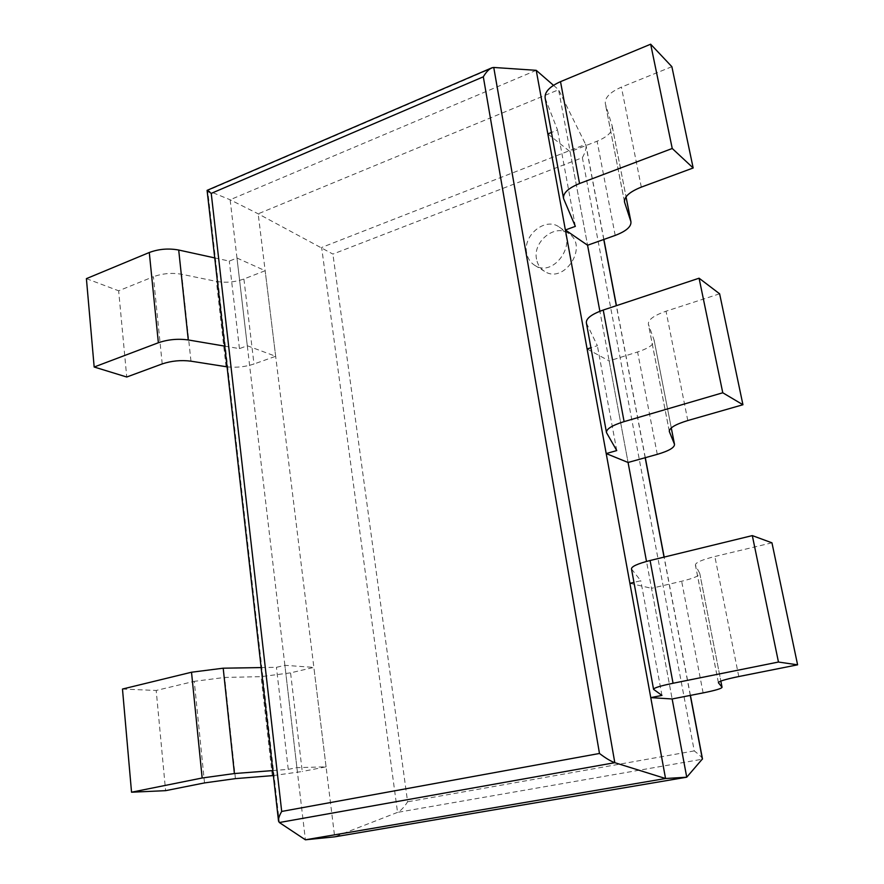 <?xml version="1.0" encoding="UTF-8"?>
<svg xmlns="http://www.w3.org/2000/svg" width="884" height="884" viewBox="0 0 884 884"><rect width="100%" height="100%" fill="white"/><g stroke="black" fill="none" stroke-linecap="round" stroke-linejoin="round"><path stroke-width="0.66" stroke-dasharray="4.42 3.31" d="M553.483 85.317L558.589 89.748L585.981 145.131C586.457 148.324 585.263 152.501 582.379 157.672L332.903 254.084L258.172 213.817L230.127 199.762L207.143 190.347M771.953 542.82L714.869 556.5C701.819 559.804 695.332 562.655 695.41 565.064L699.785 573.473C699.741 575.716 693.697 578.302 681.652 581.252L651.519 588.302L672.149 698.968L646.513 561.428M719.62 293.808L666.028 311.212C653.784 315.511 647.906 319.853 648.392 324.24L654.116 340.152C654.447 344.241 648.944 348.186 637.596 351.976L609.142 360.926L628.071 462.476L599.882 311.256M671.873 66.687L621.397 87.129C609.883 92.234 604.534 97.804 605.352 103.848L612.192 126.003C612.844 131.628 607.816 136.7 597.098 141.208L570.147 151.728L587.573 245.244L558.589 89.748L258.172 213.817L334.671 836.839L397.546 812.374C400.761 810.805 404.121 807.291 407.612 801.81L332.903 254.084M536.223 70.322L230.127 199.762L305.4 839.8M702.471 758.892C702.04 757.4 699.299 754.737 694.26 750.903L582.379 157.672M536.544 259.189C532.555 241.542 555.263 223.309 568.777 233.619C589.153 246.205 564.036 284.77 544.433 271.266C540.19 268.559 537.56 264.526 536.544 259.189M526.676 253.034C522.665 235.188 545.605 216.679 559.229 227.077C579.782 239.763 554.39 278.858 534.61 265.244C530.334 262.504 527.693 258.437 526.676 253.034M547.837 133.915L570.147 151.728M545.185 98.301L557.55 130.036L551.461 132.467M575.34 226.37L557.55 130.036M587.109 348.97L609.142 360.926M586.39 323.003L597.374 345.677L590.932 347.743M616.745 450.575L597.374 345.677M629.894 583.329L651.519 588.302M631.496 568.976L640.778 580.744L633.961 582.368M661.961 695.41L640.778 580.744M162.214 363.921L153.407 276.725L118.655 290.803L126.743 377.015M214.746 257.918L229.287 261.1L236.978 258.029L265.156 270.703L243.907 278.99C234.879 282.195 225.718 283.002 216.414 281.41L181.706 274.272C171.938 272.603 162.501 273.421 153.407 276.725M86.4 278.637L118.655 290.803M227.077 366.849C236.282 367.832 245.255 366.882 253.984 364.009L243.907 278.99M224.735 346.13L239.442 348.616L247.299 345.754L275.664 356.285L253.984 364.009M239.442 348.616L229.287 261.1M247.299 345.754L236.978 258.029M275.664 356.285L265.156 270.703M204.513 782.915L194.259 681.343L156.192 690.459L165.606 790.661M261.145 667.575L276.427 667.321L284.88 665.321L313.864 667.398L290.571 672.857L261.112 676.647L224.647 677.442L194.259 681.343M122.478 689.045L156.192 690.459M273.377 775.566L302.251 771.5L290.571 672.857M272.813 770.572L288.261 769.367L296.913 767.666L326.074 766.826L302.251 771.5M288.261 769.367L276.427 667.321M296.913 767.666L284.88 665.321M326.074 766.826L313.864 667.398M493.758 67.46L207.696 190.524L279.355 822.529M690.282 695.41L664.039 557.108M645.176 457.724L616.325 305.698M603.761 239.487L585.705 144.324L321.632 247.465L397.546 812.374L702.393 759.201M694.26 750.903L407.612 801.81M641.309 187.121L621.397 87.129M624.424 201.375L605.429 104.124M563.804 199.243L545.439 99.074M612.192 126.003L626.049 196.8L612.115 125.749M615.198 235.409L597.098 141.208M687.796 420.541L666.028 311.212M669.276 431.06L648.458 324.439M606.689 433.072L586.611 323.555M654.116 340.152L671.288 427.911L654.049 339.975M657.276 454.354L637.596 351.976M738.781 676.536L714.869 556.5M718.383 682.536L695.465 565.163M653.718 689.498L631.673 569.263M699.785 573.473L720.847 681.089L699.741 573.373M703.111 692.901L681.652 581.252M190.966 361.18L181.706 274.272M226.061 366.705L216.414 281.41M235.42 778.627L224.647 677.442M272.305 775.655L261.112 676.647M690.415 695.388L664.171 557.075M645.298 457.68L616.446 305.654M603.882 239.442L585.981 145.131M534.61 265.244L544.433 271.266M559.229 227.077L568.777 233.619M624.568 202.237L605.352 103.848M669.365 431.635L648.392 324.24M718.394 682.746L695.41 565.064"/><path stroke-width="1.33" d="M778.461 662.039L752.317 535.605L771.953 542.82L797.6 664.823L778.461 662.039L673.056 683.255C660.083 685.951 653.585 687.984 653.574 689.343L661.961 695.41L650.768 697.631L672.149 698.968L686.735 777.202L665.541 778.517L305.4 839.8L279.355 822.529L614.8 762.682L493.758 67.46L536.223 70.322L665.541 778.517L614.8 762.682C610.734 761.234 605.628 758.163 599.485 753.466L483.316 76.809L211.232 193.386L207.088 190.369L492.012 67.759C489.04 69.007 486.145 72.024 483.316 76.809M493.758 67.46L492.012 67.759M536.223 70.322L553.483 85.317M646.513 561.428L628.071 462.476L606.203 453.569L587.109 348.97L590.932 347.743M599.882 311.256L587.573 245.244L565.373 229.995L547.837 133.915L551.461 132.467M279.355 822.529L278.537 821.137C278.228 818.871 279.278 815.645 281.698 811.446L211.232 193.386M305.4 839.8L334.671 836.839L686.735 777.202L702.471 758.892L690.415 695.388M650.668 44.2L672.238 148.49L693.166 167.982L671.873 66.687L650.668 44.2L560.511 81.66C549.417 86.676 544.312 92.223 545.185 98.301L563.572 198.568L575.34 226.37L565.373 229.995M693.166 167.982L641.309 187.121C629.474 191.872 623.894 196.911 624.568 202.237L630.922 221.674C631.441 226.635 626.204 231.21 615.198 235.409L587.573 245.244M672.238 148.49L579.561 183.518C568.169 188.193 562.832 193.209 563.572 198.568M699.078 278.206L722.769 392.772L742.936 404.739L719.62 293.808L699.078 278.206L603.231 310.052C591.44 314.262 585.827 318.583 586.39 323.003L606.501 432.63L616.745 450.575L606.203 453.569M742.936 404.739L687.796 420.541C675.188 424.408 669.044 428.099 669.365 431.635L674.492 444.287C674.669 447.569 668.923 450.928 657.276 454.354L628.071 462.476M722.769 392.772L624.104 421.624C611.971 425.414 606.092 429.083 606.501 432.63M797.6 664.823L738.781 676.536C725.311 679.31 718.515 681.387 718.394 682.746L722.051 687.233C721.808 688.514 715.499 690.404 703.111 692.901L672.149 698.968M752.317 535.605L650.094 560.511C637.508 563.738 631.309 566.556 631.496 568.976L653.574 689.343M633.961 582.368L629.894 583.329L650.768 697.631M227.077 366.849L190.966 361.18C181.076 359.921 171.485 360.827 162.214 363.921L126.743 377.015L94.168 367.015L86.4 278.637L149.285 252.504C158.722 248.99 168.524 248.172 178.701 250.028L214.746 257.918M224.735 346.13L188.27 339.953C177.971 338.528 168.004 339.456 158.369 342.749L94.168 367.015M273.377 775.566L235.42 778.627L204.513 782.915L165.606 790.661L131.539 792.208L122.478 689.045L191.519 672.227L223.199 668.194L261.145 667.575M272.813 770.572L234.404 773.544L202.16 777.997L131.539 792.208M599.485 753.466L281.698 811.446M702.393 759.201L690.282 695.41M664.039 557.108L645.176 457.724M616.325 305.698L603.761 239.487M624.634 202.48L624.424 201.375M579.561 183.518L560.511 81.66M630.856 221.464L626.027 196.823L630.922 221.674M669.42 431.79L669.276 431.06M624.104 421.624L603.231 310.052M674.448 444.144L671.265 427.922L674.492 444.287M673.056 683.255L650.094 560.511M722.018 687.188L720.825 681.089L722.051 687.233M158.369 342.749L149.285 252.504M188.27 339.953L178.701 250.028M202.16 777.997L191.519 672.227M234.404 773.544L223.199 668.194M278.537 821.137L207.088 190.369M664.171 557.075L645.298 457.68M616.446 305.654L603.882 239.442"/></g></svg>
